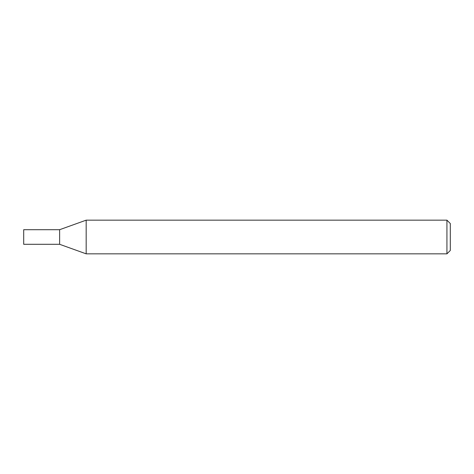 <?xml version="1.0" encoding="UTF-8"?>
<svg xmlns="http://www.w3.org/2000/svg" width="474" height="474" viewBox="0 0 474 474"><rect width="100%" height="100%" fill="white"/><g stroke="black" fill="none" stroke-linecap="round" stroke-linejoin="round"><path stroke-width="0.71" d="M446.935 220.161L450.3 223.527L450.3 250.473L446.935 253.839L446.935 220.161L86.173 220.161L86.173 253.839L59.623 244.3L59.623 229.7L86.173 220.161M446.935 253.839L86.173 253.839M23.7 237L23.7 244.3L59.623 244.3L59.623 229.7L23.7 229.7L23.7 237"/></g></svg>

